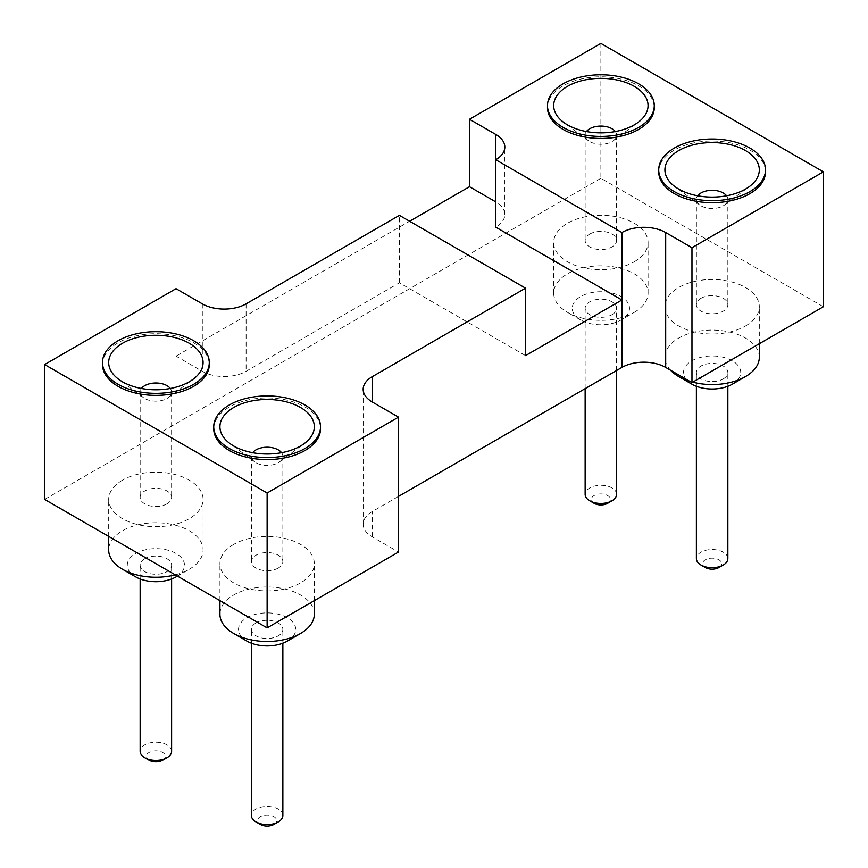 <?xml version="1.0" encoding="UTF-8"?>
<svg xmlns="http://www.w3.org/2000/svg" width="868" height="868" viewBox="0 0 868 868"><rect width="100%" height="100%" fill="white"/><g stroke="black" fill="none" stroke-linecap="round" stroke-linejoin="round"><path stroke-width="0.65" stroke-dasharray="4.34 3.25" d="M823.374 306.74L600.873 178.287L600.873 43.4M600.873 178.287L44.626 499.425M176.03 288.686L176.03 356.13L409.631 221.253M398.521 496.387L372.242 511.567A30.966 17.881 0 0 0 363.171 524.207A30.966 17.881 0 0 0 372.242 536.847L398.521 552.026M547.48 107.632A53.393 30.825 180 0 1 600.873 76.807A53.393 30.825 180 0 1 654.266 107.632M658.725 171.853A53.393 30.825 180 0 1 712.118 141.028A53.393 30.825 180 0 1 765.511 171.853M213.734 428.77A53.393 30.825 180 0 1 229.369 406.973A53.393 30.825 180 0 1 287.558 400.289A53.393 30.825 180 0 1 320.52 428.77M102.489 364.549A53.393 30.825 180 0 1 118.124 342.751A53.393 30.825 180 0 1 176.312 336.068A53.393 30.825 180 0 1 209.275 364.549M525.541 355.62L399.399 282.794L246.1 371.298A30.966 17.881 180 0 1 202.309 371.298L176.03 356.13M495.758 159.723L495.758 201.875A30.966 17.881 180 0 1 504.829 214.515A30.966 17.881 180 0 1 495.758 227.166M233.752 544.388A47.197 27.255 0 0 0 219.929 563.658A47.197 27.255 0 0 0 267.127 590.902A47.197 27.255 0 0 0 314.325 563.658A47.197 27.255 0 0 0 285.192 538.475A47.197 27.255 0 0 0 233.752 544.388M745.493 326.01A47.197 27.255 0 0 0 759.316 306.74A47.197 27.255 0 0 0 712.118 279.485A47.197 27.255 0 0 0 664.921 306.74A47.197 27.255 0 0 0 694.064 331.912A47.197 27.255 0 0 0 745.493 326.01M122.507 480.156A47.197 27.255 0 0 0 108.684 499.425A47.197 27.255 0 0 0 155.882 526.681A47.197 27.255 0 0 0 203.079 499.425A47.197 27.255 0 0 0 173.936 474.254A47.197 27.255 0 0 0 122.507 480.156M634.248 261.778A47.197 27.255 0 0 0 648.07 242.508A47.197 27.255 0 0 0 600.873 215.264A47.197 27.255 0 0 0 553.675 242.508A47.197 27.255 0 0 0 582.808 267.691A47.197 27.255 0 0 0 634.248 261.778M399.399 282.794L399.399 215.351M314.325 614.229A47.197 27.255 0 0 0 285.192 589.057A47.197 27.255 0 0 0 233.752 594.96A47.197 27.255 0 0 0 219.929 614.229M759.316 357.312A47.197 27.255 0 0 0 712.118 330.068A47.197 27.255 0 0 0 664.921 357.312A47.197 27.255 0 0 0 670.573 370.245M689.724 381.302A47.197 27.255 0 0 0 692.74 382.159M175.26 574.844A47.197 27.255 0 0 0 189.257 569.267A47.197 27.255 0 0 0 203.079 549.997A47.197 27.255 0 0 0 173.936 524.825A47.197 27.255 0 0 0 122.507 530.728A47.197 27.255 0 0 0 108.684 549.997M634.248 312.35L634.248 312.35A47.197 27.255 0 0 0 648.07 293.091A47.197 27.255 0 0 0 600.873 265.836A47.197 27.255 0 0 0 553.675 293.091A47.197 27.255 0 0 0 567.498 312.35A47.197 27.255 0 0 0 634.248 312.35L621.108 319.945A28.611 16.525 0 0 0 621.108 296.574A28.611 16.525 0 0 0 580.638 296.574A28.611 16.525 0 0 0 580.638 319.945A28.611 16.525 0 0 0 621.108 319.945L634.248 312.35M287.362 641.083A28.611 16.525 0 0 0 287.362 617.723A28.611 16.525 0 0 0 246.892 617.723A28.611 16.525 0 0 0 246.892 641.083M732.353 384.166A28.611 16.525 0 0 0 732.353 360.806A28.611 16.525 0 0 0 691.883 360.806A28.611 16.525 0 0 0 691.883 384.166M176.117 576.851A28.611 16.525 0 0 0 176.117 553.491A28.611 16.525 0 0 0 135.647 553.491A28.611 16.525 0 0 0 135.647 576.851M615.314 131.545A15.732 9.081 180 0 1 616.605 135.158A15.732 9.081 180 0 1 613.285 140.746A15.732 9.081 180 0 1 588.461 140.746A15.732 9.081 180 0 1 585.14 135.158A15.732 9.081 180 0 1 586.432 131.545M726.559 195.777A15.732 9.081 180 0 1 727.851 199.39A15.732 9.081 180 0 1 724.53 204.978A15.732 9.081 180 0 1 699.716 204.978A15.732 9.081 180 0 1 696.386 199.39A15.732 9.081 180 0 1 697.688 195.777M281.568 452.695A15.732 9.081 180 0 1 282.859 456.308A15.732 9.081 180 0 1 279.539 461.884A15.732 9.081 180 0 1 278.248 462.731A15.732 9.081 180 0 1 254.715 461.884A15.732 9.081 180 0 1 251.394 456.308A15.732 9.081 180 0 1 252.686 452.695M170.312 388.463A15.732 9.081 180 0 1 171.614 392.076A15.732 9.081 180 0 1 168.283 397.663A15.732 9.081 180 0 1 167.003 398.499A15.732 9.081 180 0 1 143.47 397.663A15.732 9.081 180 0 1 140.149 392.076A15.732 9.081 180 0 1 141.441 388.463M256.006 622.974A15.732 9.081 0 0 0 251.394 629.398A15.732 9.081 0 0 0 267.127 638.49A15.732 9.081 0 0 0 282.859 629.398A15.732 9.081 0 0 0 273.149 621.011A15.732 9.081 0 0 0 256.006 622.974M723.25 378.915A15.732 9.081 0 0 0 727.851 372.491A15.732 9.081 0 0 0 712.118 363.399A15.732 9.081 0 0 0 696.386 372.491A15.732 9.081 0 0 0 706.096 380.878A15.732 9.081 0 0 0 723.25 378.915M144.75 558.753A15.732 9.081 0 0 0 140.149 565.176A15.732 9.081 0 0 0 155.882 574.258A15.732 9.081 0 0 0 171.614 565.176A15.732 9.081 0 0 0 161.904 556.779A15.732 9.081 0 0 0 144.75 558.753M611.994 314.683A15.732 9.081 0 0 0 616.605 308.259A15.732 9.081 0 0 0 600.873 299.178A15.732 9.081 0 0 0 585.14 308.259A15.732 9.081 0 0 0 594.851 316.646A15.732 9.081 0 0 0 611.994 314.683M589.752 234.067A15.732 9.081 180 0 1 606.895 232.092A15.732 9.081 180 0 1 616.605 240.49A15.732 9.081 180 0 1 600.873 249.572A15.732 9.081 180 0 1 585.14 240.49A15.732 9.081 180 0 1 589.752 234.067M700.997 298.299A15.732 9.081 180 0 1 718.14 296.324A15.732 9.081 180 0 1 727.851 304.722A15.732 9.081 180 0 1 712.118 313.804A15.732 9.081 180 0 1 696.386 304.722A15.732 9.081 180 0 1 700.997 298.299M278.248 568.052A15.732 9.081 180 0 1 261.105 570.026A15.732 9.081 180 0 1 251.394 561.629A15.732 9.081 180 0 1 267.127 552.547A15.732 9.081 180 0 1 282.859 561.629A15.732 9.081 180 0 1 278.248 568.052M167.003 503.831A15.732 9.081 180 0 1 149.86 505.794A15.732 9.081 180 0 1 140.149 497.407A15.732 9.081 180 0 1 155.882 488.315A15.732 9.081 180 0 1 171.614 497.407A15.732 9.081 180 0 1 167.003 503.831M282.859 815.519A15.732 9.081 0 0 0 273.149 807.121A15.732 9.081 0 0 0 256.006 809.095A15.732 9.081 0 0 0 251.394 815.519M727.851 558.601A15.732 9.081 0 0 0 712.118 549.52A15.732 9.081 0 0 0 696.386 558.601M171.614 751.287A15.732 9.081 0 0 0 161.904 742.899A15.732 9.081 0 0 0 144.75 744.863A15.732 9.081 0 0 0 140.149 751.287M616.605 494.369A15.732 9.081 0 0 0 600.873 485.288A15.732 9.081 0 0 0 585.14 494.369M273.876 824.47A9.537 5.512 0 0 0 273.876 816.68A9.537 5.512 0 0 0 260.378 816.68A9.537 5.512 0 0 0 260.378 824.47M718.867 567.553A9.537 5.512 0 0 0 718.867 559.762A9.537 5.512 0 0 0 705.38 559.762A9.537 5.512 0 0 0 705.38 567.553M162.62 760.238A9.537 5.512 0 0 0 162.62 752.447A9.537 5.512 0 0 0 149.133 752.447A9.537 5.512 0 0 0 149.133 760.238M607.622 503.321A9.537 5.512 0 0 0 607.622 495.541A9.537 5.512 0 0 0 594.124 495.541A9.537 5.512 0 0 0 594.124 503.321M202.309 303.854L202.309 371.298M372.242 536.847L372.242 511.567M246.1 303.854L246.1 371.298M363.171 524.207L363.171 389.331M504.829 214.515L504.829 147.072M314.325 600.634L314.325 563.658M219.929 600.634L219.929 563.658M759.316 343.717L759.316 306.74M664.921 357.312L664.921 306.74M203.079 549.997L203.079 499.425M108.684 536.402L108.684 499.425M648.07 293.091L648.07 242.508M553.675 293.091L553.675 242.508M177.43 576.092L189.257 569.267M580.638 319.945L567.498 312.35M613.285 140.746L638.099 122.355M588.461 140.746L563.647 122.355M724.53 204.978L749.355 186.587M699.716 204.978L674.892 186.587M279.539 461.884L304.353 443.505M254.715 461.884L229.901 443.505M168.283 397.663L193.108 379.273M143.47 397.663L118.645 379.273M585.14 135.158L585.14 240.49M616.605 135.158L616.605 240.49M696.386 199.39L696.386 304.722M727.851 199.39L727.851 304.722M251.394 456.308L251.394 561.629M282.859 456.308L282.859 561.629M140.149 392.076L140.149 497.407M171.614 392.076L171.614 497.407M282.859 643.199L282.859 629.398M251.394 643.199L251.394 629.398M727.851 386.293L727.851 372.491M696.386 386.293L696.386 372.491M171.614 578.978L171.614 565.176M140.149 578.978L140.149 565.176M616.605 370.484L616.605 308.259M585.14 388.647L585.14 308.259"/><path stroke-width="1.3" d="M823.374 171.853L691.97 247.716L691.97 382.604L823.374 306.74L823.374 171.853L600.873 43.4L469.479 119.263L469.479 186.707L495.758 201.875M409.631 221.253L469.479 186.707M691.97 247.716L665.691 232.548A30.966 17.881 0 0 0 621.9 232.548L621.9 299.992L525.541 355.62L525.541 288.176L399.399 215.351L246.1 303.854A30.966 17.881 180 0 1 202.309 303.854L176.03 288.686L44.626 364.549L267.127 493.002L398.521 417.139L398.521 552.026L267.127 627.879L267.127 493.002M267.127 627.879L44.626 499.425L44.626 364.549M691.97 382.604L665.691 367.424A30.966 17.881 0 0 0 621.9 367.424L398.521 496.387M621.9 232.548L495.758 159.723L495.758 227.166L621.9 299.992L621.9 367.424M495.758 134.431A30.966 17.881 180 0 1 504.829 147.072A30.966 17.881 180 0 1 495.758 159.723L495.758 134.431L469.479 119.263M654.266 105.603L654.266 107.632A53.393 30.825 180 0 1 638.631 129.43A53.393 30.825 180 0 1 580.442 136.113A53.393 30.825 180 0 1 547.48 107.632L547.48 105.603A53.393 30.825 0 0 0 580.442 134.084A53.393 30.825 0 0 0 638.631 127.401A53.393 30.825 0 0 0 654.266 105.603A53.393 30.825 0 0 0 600.873 74.778A53.393 30.825 0 0 0 547.48 105.603M765.511 169.835L765.511 171.853A53.393 30.825 180 0 1 749.876 193.651A53.393 30.825 180 0 1 691.688 200.334A53.393 30.825 180 0 1 658.725 171.853L658.725 169.835A53.393 30.825 0 0 0 691.688 198.316A53.393 30.825 0 0 0 749.876 191.633A53.393 30.825 0 0 0 765.511 169.835A53.393 30.825 0 0 0 712.118 139.01A53.393 30.825 0 0 0 658.725 169.835M525.541 288.176L372.242 376.679A30.966 17.881 0 0 0 363.171 389.331A30.966 17.881 0 0 0 372.242 401.971L398.521 417.139M320.52 426.752L320.52 428.77A53.393 30.825 180 0 1 267.127 459.595A53.393 30.825 180 0 1 213.734 428.77L213.734 426.752A53.393 30.825 0 0 0 267.127 457.577A53.393 30.825 0 0 0 320.52 426.752A53.393 30.825 0 0 0 287.558 398.271A53.393 30.825 0 0 0 229.369 404.955A53.393 30.825 0 0 0 213.734 426.752M209.275 362.52L209.275 364.549A53.393 30.825 180 0 1 155.882 395.374A53.393 30.825 180 0 1 102.489 364.549L102.489 362.52A53.393 30.825 0 0 0 155.882 393.345A53.393 30.825 0 0 0 209.275 362.52A53.393 30.825 0 0 0 176.312 334.039A53.393 30.825 0 0 0 118.124 340.723A53.393 30.825 0 0 0 102.489 362.52M219.929 600.634L219.929 614.229A47.197 27.255 0 0 0 233.752 633.499A47.197 27.255 0 0 0 300.502 633.499A47.197 27.255 0 0 0 314.325 614.229L314.325 600.634M692.74 382.159A47.197 27.255 0 0 0 745.493 376.582L745.493 376.582A47.197 27.255 0 0 0 759.316 357.312L759.316 343.717M670.573 370.245A47.197 27.255 0 0 0 678.743 376.582A47.197 27.255 0 0 0 689.724 381.302M108.684 536.402L108.684 549.997A47.197 27.255 0 0 0 122.507 569.267A47.197 27.255 0 0 0 175.26 574.844M567.498 86.333A47.197 27.255 180 0 1 632.121 85.183A47.197 27.255 180 0 1 638.099 122.355A47.197 27.255 180 0 1 563.647 122.355A47.197 27.255 180 0 1 567.498 86.333M678.743 150.565A47.197 27.255 180 0 1 743.377 149.415A47.197 27.255 180 0 1 749.355 186.587A47.197 27.255 180 0 1 674.892 186.587A47.197 27.255 180 0 1 678.743 150.565M300.502 446.022A47.197 27.255 180 0 1 229.901 443.505A47.197 27.255 180 0 1 235.152 406.701A47.197 27.255 180 0 1 299.102 406.701A47.197 27.255 180 0 1 304.353 443.505A47.197 27.255 180 0 1 300.502 446.022M189.257 381.79A47.197 27.255 180 0 1 118.645 379.273A47.197 27.255 180 0 1 123.907 342.48A47.197 27.255 180 0 1 187.857 342.48A47.197 27.255 180 0 1 193.108 379.273A47.197 27.255 180 0 1 189.257 381.79M233.752 633.499L246.892 641.083A28.611 16.525 0 0 0 287.362 641.083L300.502 633.499M732.353 384.166L745.493 376.582L732.353 384.166A28.611 16.525 0 0 1 691.883 384.166L678.743 376.582M122.507 569.267L135.647 576.851A28.611 16.525 0 0 0 176.117 576.851L177.43 576.092M586.432 131.545A15.732 9.081 180 0 1 589.752 128.735A15.732 9.081 180 0 1 615.314 131.545M697.688 195.777A15.732 9.081 180 0 1 700.997 192.967A15.732 9.081 180 0 1 726.559 195.777M252.686 452.695A15.732 9.081 180 0 1 267.127 447.226A15.732 9.081 180 0 1 281.568 452.695M141.441 388.463A15.732 9.081 180 0 1 155.882 382.994A15.732 9.081 180 0 1 170.312 388.463M251.394 643.199L251.394 815.519A15.732 9.081 0 0 0 256.006 821.942A15.732 9.081 0 0 0 278.248 821.942A15.732 9.081 0 0 0 282.859 815.519L282.859 643.199M696.386 386.293L696.386 558.601A15.732 9.081 0 0 0 700.997 565.025A15.732 9.081 0 0 0 723.25 565.025L723.25 565.025A15.732 9.081 0 0 0 727.851 558.601L727.851 386.293M140.149 578.978L140.149 751.287A15.732 9.081 0 0 0 144.75 757.71A15.732 9.081 0 0 0 167.003 757.71A15.732 9.081 0 0 0 171.614 751.287L171.614 578.978M585.14 388.647L585.14 494.369A15.732 9.081 0 0 0 589.752 500.793A15.732 9.081 0 0 0 611.994 500.793L611.994 500.793A15.732 9.081 0 0 0 616.605 494.369L616.605 370.484M256.006 821.942L260.378 824.47A9.537 5.512 0 0 0 273.876 824.47L278.248 821.942M718.867 567.553L723.25 565.025L718.867 567.553A9.537 5.512 0 0 1 705.38 567.553L700.997 565.025M144.75 757.71L149.133 760.238A9.537 5.512 0 0 0 162.62 760.238L167.003 757.71M607.622 503.321L611.994 500.793L607.622 503.321A9.537 5.512 0 0 1 594.124 503.321L589.752 500.793M665.691 232.548L665.691 367.424M372.242 376.679L372.242 401.971"/></g></svg>
